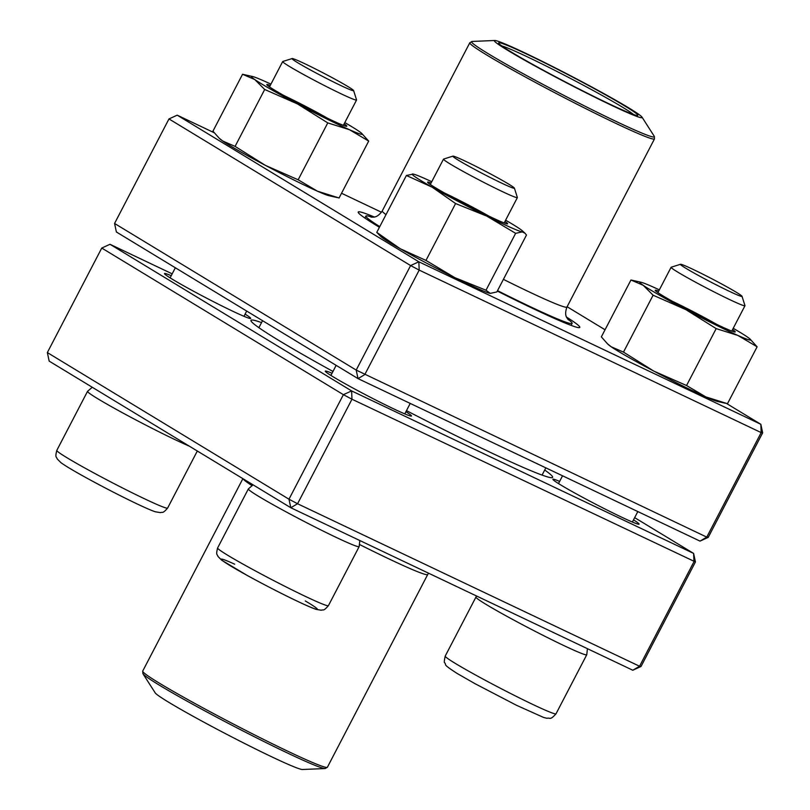 <?xml version="1.0" encoding="UTF-8"?>
<svg xmlns="http://www.w3.org/2000/svg" width="810" height="810" viewBox="0 0 810 810"><rect width="100%" height="100%" fill="white"/><g stroke="black" fill="none" stroke-linecap="round" stroke-linejoin="round"><path stroke-width="1.21" d="M47.344 352.573L288.978 499.203L343.389 394.673L101.756 248.052L47.344 352.573L49.167 361.118L290.81 507.738L632.792 670.235L641.024 666.478L695.436 561.948L351.975 399.219L297.564 503.749L639.556 666.245L693.967 561.715L693.613 553.412L634.655 517.641M332.971 371.456A170.029 8.302 -152.5 0 1 278.579 340.301A170.029 8.302 -152.5 0 1 250.968 320.79A170.029 8.302 -152.5 0 1 261.529 322.603M544.705 470.023A170.029 8.302 -152.5 0 1 552.248 477.627A170.029 8.302 -152.5 0 1 406.468 410.63M172.176 273.841L109.988 244.286L351.621 390.916L693.613 553.412L695.436 561.948M245.096 314.128A48.58 2.369 -152.5 0 1 250.584 318.502A48.58 2.369 -152.5 0 1 219.105 304.54A48.58 2.369 -152.5 0 1 172.388 279.258A48.58 2.369 -152.5 0 1 164.501 273.689A48.58 2.369 -152.5 0 1 171.224 275.673M405.901 411.713A48.58 2.369 -152.5 0 1 411.389 416.077A48.58 2.369 -152.5 0 1 379.92 402.125A48.58 2.369 -152.5 0 1 333.204 376.842A48.58 2.369 -152.5 0 1 325.316 371.263A48.58 2.369 -152.5 0 1 332.029 373.258M633.501 519.858A48.58 2.369 -152.5 0 1 638.989 524.222A48.58 2.369 -152.5 0 1 607.52 510.27A48.58 2.369 -152.5 0 1 560.803 484.987A48.58 2.369 -152.5 0 1 552.906 479.409A48.58 2.369 -152.5 0 1 559.629 481.403M351.621 390.916L343.389 394.673L351.975 399.219L351.621 390.916M101.756 248.052L109.988 244.286M641.024 666.478L639.556 666.245L632.792 670.235M297.564 503.749L288.978 499.203L290.81 507.738L297.564 503.749M353.606 90.568L356.562 99.903A41.644 2.035 -152.5 0 1 356.562 100.015A41.644 2.035 -152.5 0 1 330.358 88.553A41.644 2.035 -152.5 0 1 289.443 66.45A41.644 2.035 -152.5 0 1 282.69 61.56A41.644 2.035 -152.5 0 1 282.771 61.499L292.116 58.563A34.698 1.691 27.5 0 0 297.675 62.694A34.698 1.691 27.5 0 0 332.485 81.466A34.698 1.691 27.5 0 0 353.606 90.568A34.698 1.691 27.5 0 0 323.605 73.133A34.698 1.691 27.5 0 0 292.116 58.563M742.011 296.298L744.967 305.623A41.644 2.035 -152.5 0 1 744.967 305.734A41.644 2.035 -152.5 0 1 718.764 294.273A41.644 2.035 -152.5 0 1 677.859 272.17A41.644 2.035 -152.5 0 1 671.095 267.28A41.644 2.035 -152.5 0 1 671.186 267.219L680.532 264.283A34.698 1.691 27.5 0 0 710.451 281.87A34.698 1.691 27.5 0 0 742.011 296.298A34.698 1.691 27.5 0 0 736.381 292.309A34.698 1.691 27.5 0 0 703.009 274.256A34.698 1.691 27.5 0 0 680.532 264.283M514.411 188.153L517.367 197.488A41.644 2.035 -152.5 0 1 517.367 197.599A41.644 2.035 -152.5 0 1 501.755 191.302A41.644 2.035 -152.5 0 1 463.026 171.356A41.644 2.035 -152.5 0 1 443.495 159.145A41.644 2.035 -152.5 0 1 443.586 159.074L452.932 156.138A34.698 1.691 27.5 0 0 468.464 166.01A34.698 1.691 27.5 0 0 501.4 182.999A34.698 1.691 27.5 0 0 514.411 188.153A34.698 1.691 27.5 0 0 484.421 170.718A34.698 1.691 27.5 0 0 452.932 156.138M155.733 693.492A83.278 4.07 27.5 0 0 229.868 735.936A83.278 4.07 27.5 0 0 302.403 769.5L325.114 768.558A103.062 5.032 -152.5 0 1 235.345 727.015A103.062 5.032 -152.5 0 1 143.603 674.497A103.062 5.032 -152.5 0 1 142.935 673.717L155.196 692.864A83.278 4.07 27.5 0 0 155.733 693.492M567.699 319.089A116.245 5.68 -152.5 0 1 572.123 323.403A116.245 5.68 -152.5 0 1 497.522 290.679M379.768 226.618A116.245 5.68 -152.5 0 1 365.907 216.057A116.245 5.68 -152.5 0 1 371.982 217.202M630.615 109.036A83.278 4.07 -152.5 0 1 642.006 117.136A83.278 4.07 -152.5 0 1 566.362 82.731A83.278 4.07 -152.5 0 1 494.788 40.5A83.278 4.07 -152.5 0 1 551.549 65.995A83.278 4.07 -152.5 0 1 630.615 109.036M626.97 107.295A78.428 3.827 -152.5 0 1 637.632 115.455A78.428 3.827 -152.5 0 1 566.473 82.519A78.428 3.827 -152.5 0 1 498.676 43.122A78.428 3.827 -152.5 0 1 548.026 64.496A78.428 3.827 -152.5 0 1 626.97 107.295M501.765 45.897A76.343 3.726 -152.5 0 1 556.845 71.401A76.343 3.726 -152.5 0 1 624.459 108.388A76.343 3.726 -152.5 0 1 633.582 114.524M214.123 132.708L177.208 115.172L418.841 261.792L760.833 424.288L761.177 432.601L762.655 432.834L708.244 537.354L706.765 537.121L700.012 541.11L358.02 378.614L356.197 370.079L706.765 537.121L761.177 432.601L419.195 270.105L364.773 374.625L358.02 378.614L116.387 231.994L114.564 223.459L356.197 370.079L410.609 265.558L168.976 118.928L114.564 223.459M566.565 317.095A124.922 6.105 -152.5 0 1 579.555 327.604A124.922 6.105 -152.5 0 1 497.31 291.063M379.424 227.286A124.922 6.105 -152.5 0 1 358.202 212.382A124.922 6.105 -152.5 0 1 374.271 216.989M762.655 432.834L760.833 424.288L726.58 403.512M605.05 329.771L567.111 306.747M381.469 212.23L341.536 193.256M700.012 541.11L708.244 537.354M410.609 265.558L419.195 270.105L418.841 261.792L410.609 265.558M168.976 118.928L177.208 115.172M732.554 329.579A45.107 2.207 -152.5 0 1 732.787 329.741A45.107 2.207 -152.5 0 1 735.146 332.009A45.107 2.207 -152.5 0 1 694.21 313.065A45.107 2.207 -152.5 0 1 655.209 290.395A45.107 2.207 -152.5 0 1 658.682 291.124M659.34 289.858A62.461 3.048 27.5 0 0 652.617 286.791A62.461 3.048 27.5 0 0 641.014 282.255A62.461 3.048 27.5 0 0 643.231 285.312A62.461 3.048 27.5 0 0 685.837 309.623A62.461 3.048 27.5 0 0 737.839 335.421A62.461 3.048 27.5 0 0 749.959 338.965A62.461 3.048 27.5 0 0 747.225 336.899A62.461 3.048 27.5 0 0 733.212 328.313M641.014 282.255L630.96 279.997L601.344 336.889L607.581 343.896L611.226 346.791L623.487 352.107L653.103 295.215L685.837 309.623L716.182 328.617L737.839 335.421L757.107 346.801L749.959 338.965M623.487 352.107L653.832 371.112L686.556 385.519L716.182 328.617M630.96 279.997L643.231 285.312L653.103 295.215M686.556 385.519L705.824 396.9L727.481 403.704L757.107 346.801M607.581 343.906L608.492 344.726A62.461 3.048 27.5 0 0 611.226 346.791A62.461 3.048 27.5 0 0 653.832 371.112A62.461 3.048 27.5 0 0 705.824 396.9A62.461 3.048 27.5 0 0 717.437 401.446L725.507 403.269M716.496 324.243A41.644 2.035 27.5 0 0 672.27 301.229M504.954 221.434A45.107 2.207 -152.5 0 1 507.546 223.864A45.107 2.207 -152.5 0 1 481.474 212.483A45.107 2.207 -152.5 0 1 427.609 182.25A45.107 2.207 -152.5 0 1 431.082 182.979M431.74 181.713A62.461 3.048 27.5 0 0 413.414 174.109A62.461 3.048 27.5 0 0 413.009 174.028A62.461 3.048 27.5 0 0 432.186 187.211A62.461 3.048 27.5 0 0 486.81 216.138A62.461 3.048 27.5 0 0 522.247 231.893A62.461 3.048 27.5 0 0 522.359 230.83A62.461 3.048 27.5 0 0 505.612 220.168M413.302 174.089L406.397 175.466L432.186 187.211L455.595 203.543L486.81 216.138L515.636 233.331L522.247 231.893L525.012 233.239L526.48 235.042L496.854 291.944L490.242 293.382L486.01 290.223L515.636 233.331M376.772 232.369L400.18 248.7A62.461 3.048 27.5 0 1 380.892 236.591L376.772 232.369L406.397 175.466M486.01 290.223L454.795 277.627A62.461 3.048 27.5 0 1 400.18 248.7L425.969 260.435L454.795 277.627A62.461 3.048 27.5 0 0 489.837 293.301L490.242 293.382M425.969 260.435L455.595 203.543M488.896 216.098A41.644 2.035 27.5 0 0 444.67 193.084M344.149 123.859A45.107 2.207 -152.5 0 1 346.731 126.279A45.107 2.207 -152.5 0 1 312.387 110.727A45.107 2.207 -152.5 0 1 269.264 86.751A45.107 2.207 -152.5 0 1 266.804 84.675A45.107 2.207 -152.5 0 1 270.277 85.404M270.935 84.139A62.461 3.048 27.5 0 0 264.212 81.071A62.461 3.048 27.5 0 0 252.598 76.535A62.461 3.048 27.5 0 0 254.816 79.582A62.461 3.048 27.5 0 0 297.422 103.893A62.461 3.048 27.5 0 0 349.424 129.691A62.461 3.048 27.5 0 0 361.554 133.245A62.461 3.048 27.5 0 0 358.82 131.179A62.461 3.048 27.5 0 0 344.807 122.593M252.598 76.535L242.554 74.267L212.939 131.169L219.176 138.176L222.811 141.072L235.082 146.387L265.417 165.382L298.151 179.79L317.419 191.18L339.076 197.984L368.692 141.082L361.554 133.245M298.151 179.79L327.767 122.897L349.424 129.691L368.692 141.082M235.082 146.387L264.698 89.485L297.422 103.893L327.767 122.897M242.554 74.267L254.816 79.582L264.698 89.485M219.166 138.176L220.077 139.006A62.461 3.048 27.5 0 0 222.811 141.072A62.461 3.048 27.5 0 0 265.417 165.382A62.461 3.048 27.5 0 0 317.419 191.18A62.461 3.048 27.5 0 0 329.022 195.716L337.102 197.549M328.08 118.523A41.644 2.035 27.5 0 0 283.854 95.499M189.256 446.118A62.461 3.048 -152.5 0 1 97.676 398.682A62.461 3.048 -152.5 0 1 87.531 391.351L56.811 450.38A62.461 3.048 27.5 0 0 110.798 481.93A62.461 3.048 27.5 0 0 167.619 508.062L197.316 451.008M556.024 713.782L586.754 654.753A62.461 3.048 -152.5 0 1 547.449 637.561A62.461 3.048 -152.5 0 1 486.081 604.412A62.461 3.048 -152.5 0 1 475.946 597.071L445.216 656.1A62.461 3.048 27.5 0 0 455.362 663.441A62.461 3.048 27.5 0 0 516.729 696.59A62.461 3.048 27.5 0 0 556.024 713.782C549.929 720.718 550.243 717.447 546.973 718.288L543.621 717.457L516.476 705.277L474.812 683.579L457.073 673.424C441.227 663.147 447.16 665.658 444.731 662.803C444.042 662.944 444.204 660.717 445.216 656.1M305.309 600.959A54.128 2.643 -152.5 0 1 301.796 603.298A54.128 2.643 -152.5 0 1 234.819 568.428A54.128 2.643 -152.5 0 1 234.708 564.216M335.735 537.182A62.461 3.048 -152.5 0 1 277.638 507.252A62.461 3.048 -152.5 0 1 248.346 488.926L217.617 547.955A62.461 3.048 27.5 0 0 271.613 579.504A62.461 3.048 27.5 0 0 328.425 605.637L359.154 546.618A62.461 3.048 -152.5 0 1 335.735 537.182M243.101 478.791A104.105 5.083 27.5 0 0 243.85 479.702A104.105 5.083 27.5 0 0 251.728 485.453M359.873 544.674A104.105 5.083 27.5 0 0 427.72 574.503L428.531 573.176M242.889 478.659L142.712 671.095A104.105 5.083 27.5 0 0 143.522 672.432A104.105 5.083 27.5 0 0 240.104 727.501A104.105 5.083 27.5 0 0 327.392 767.232L427.72 574.503M494.788 40.5L472.078 41.442A103.062 5.032 27.5 0 0 485.787 52.225A103.062 5.032 27.5 0 0 591.097 109.239A103.062 5.032 27.5 0 0 654.257 136.282L654.48 138.905L566.96 307.041A104.105 5.083 -152.5 0 1 503.405 279.359M386.016 214.609A104.105 5.083 -152.5 0 1 382.279 210.904C376.468 219.145 372.367 216.675 370.99 217.11L371.01 217.11M654.48 138.905A104.105 5.083 -152.5 0 1 586.804 109.158A104.105 5.083 -152.5 0 1 484.177 53.45A104.105 5.083 -152.5 0 1 469.8 42.768L382.279 210.904M282.69 61.56L269.487 86.903M175.345 267.766L170.09 277.85M356.562 100.015L343.359 125.358M246.696 311.06L243.962 316.305M92.259 387.261L87.531 391.351M56.811 450.38C54.867 458.025 56.558 456.465 57.196 458.916L60.912 462.642C65.448 465.942 73.973 471.025 86.468 477.89C113.289 492.652 146.863 509.217 155.409 511.798L160.431 512.639C162.709 511.758 162.415 514.077 167.619 508.062M671.095 267.28L657.902 292.633M562.545 475.804L558.505 483.57M744.967 305.734L731.774 331.087M637.824 511.566L632.377 522.025M476.594 596.018L475.946 597.071M586.754 654.753L587.432 648.678M443.495 159.145L430.302 184.488M336.15 365.35L330.905 375.425M517.367 197.599L504.174 222.942M410.225 403.421L404.777 413.88M359.154 546.618L359.832 540.533M253.074 484.846L248.346 488.926M217.617 547.955C215.683 555.609 217.363 554.04 218.011 556.5L221.717 560.226L247.273 575.475C274.094 590.227 307.668 606.791 316.224 609.383L321.236 610.224C323.524 609.333 323.231 611.651 328.425 605.637M542.062 475.095L545.829 467.856M258.886 327.685L262.541 320.679M325.114 768.558L327.392 767.232M142.712 671.095L142.935 673.717M365.907 216.057L364.875 218.032M572.123 323.403L571.101 325.387M566.96 307.041C563.537 316.528 567.911 318.472 568.347 319.849M642.006 117.136L654.257 136.282M469.8 42.768L472.078 41.442M522.359 230.83L525.012 233.239"/></g></svg>
